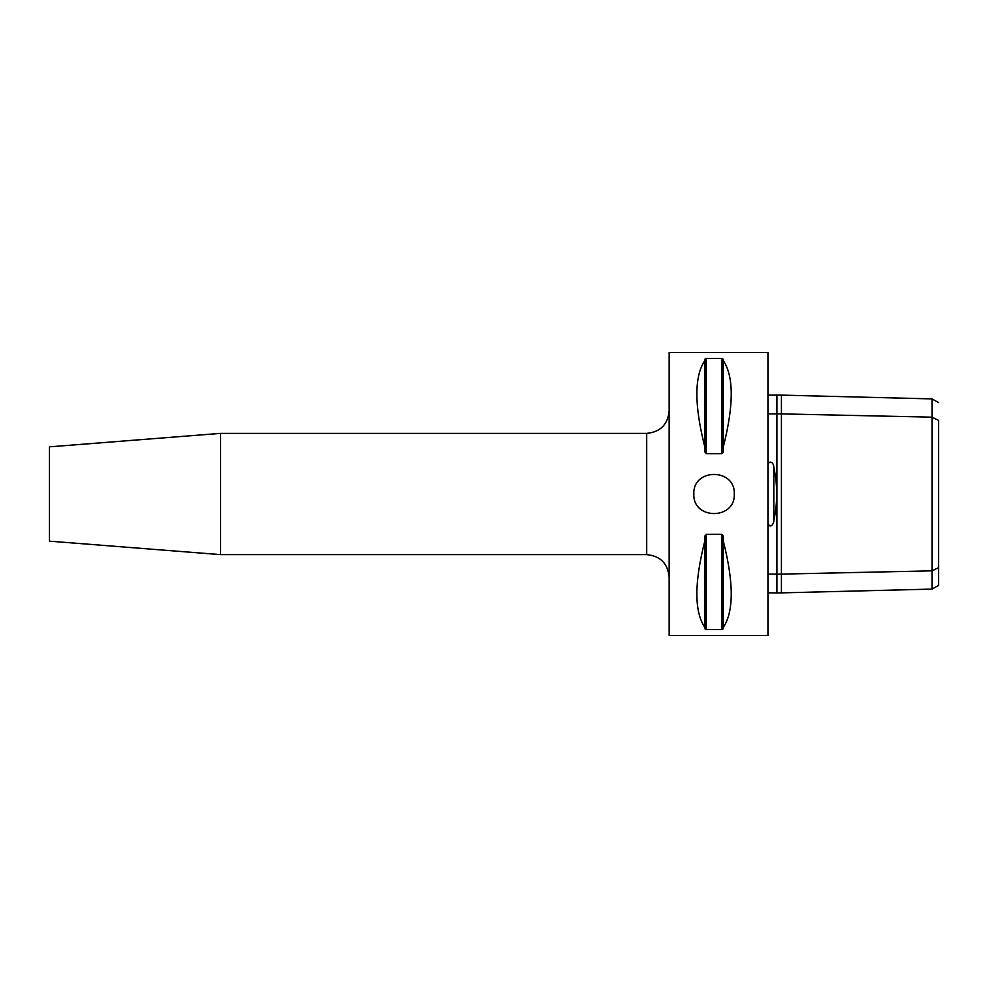 <?xml version="1.0" encoding="UTF-8"?>
<svg xmlns="http://www.w3.org/2000/svg" width="988" height="988" viewBox="0 0 988 988"><rect width="100%" height="100%" fill="white"/><g stroke="black" fill="none" stroke-linecap="round" stroke-linejoin="round"><path stroke-width="1.48" d="M734.269 494C735.504 520.071 692.6 520.071 693.848 494C692.6 467.929 735.504 467.929 734.269 494M220.583 433.374L49.4 446.848L49.4 541.152L220.583 554.626L220.583 433.374L646.695 433.374L646.695 554.626L220.583 554.626M781.422 395.114L781.422 413.886L776.926 413.787L776.926 395.002L932.017 398.905L932.017 589.095L781.422 592.874L781.422 574.114L932.017 570.829L938.6 567.631L938.6 421.345M932.017 589.095L938.6 585.415L938.6 567.631M938.6 420.369L932.017 417.171L781.422 413.886L781.422 574.114L776.926 574.213L776.926 592.985L781.422 592.874M767.948 574.114L776.926 574.114M776.926 592.874L767.948 592.874M767.948 522.491C769.837 530.186 774.234 523.183 773.814 520.553C777.667 502.88 777.667 485.17 773.814 467.448C773.802 461.729 768.578 459.939 767.948 465.509M767.948 413.886L776.926 413.886M767.948 395.114L776.926 395.114M776.926 413.787L776.926 574.213M767.948 352.531L767.948 635.469L669.148 635.469L669.148 352.531L767.948 352.531M723.265 447.082L723.265 450.911L721.919 453.665L706.198 453.665L704.852 450.911L704.852 359.262L706.198 358.409L721.919 358.409L723.265 359.262L723.265 360.546C733.899 376.354 733.899 405.204 723.265 447.082L723.265 360.546M704.852 447.082C694.206 405.204 694.206 376.354 704.852 360.546M706.198 453.665L706.198 358.409L704.852 359.262M704.852 450.911L705.185 452.739M723.265 359.262L721.919 358.409L721.919 453.665M722.932 452.739L723.265 450.911M705.185 535.261L704.852 537.089L706.198 534.335L721.919 534.335L723.265 537.089L722.932 535.261M704.852 628.739L706.198 629.591L704.852 628.739L704.852 537.089M721.919 534.335L721.919 629.591L723.265 628.739L721.919 629.591L706.198 629.591L706.198 534.335M723.265 540.918C733.899 582.797 733.899 611.646 723.265 627.454L723.265 537.089M723.265 627.454L723.265 628.739M704.852 627.454C694.206 611.646 694.206 582.797 704.852 540.918M773.814 520.553L773.814 467.448M932.017 398.905L938.6 402.585M646.695 554.626C660.33 555.96 667.814 563.444 669.148 577.078M646.695 433.374C660.33 432.04 667.814 424.556 669.148 410.922"/></g></svg>
